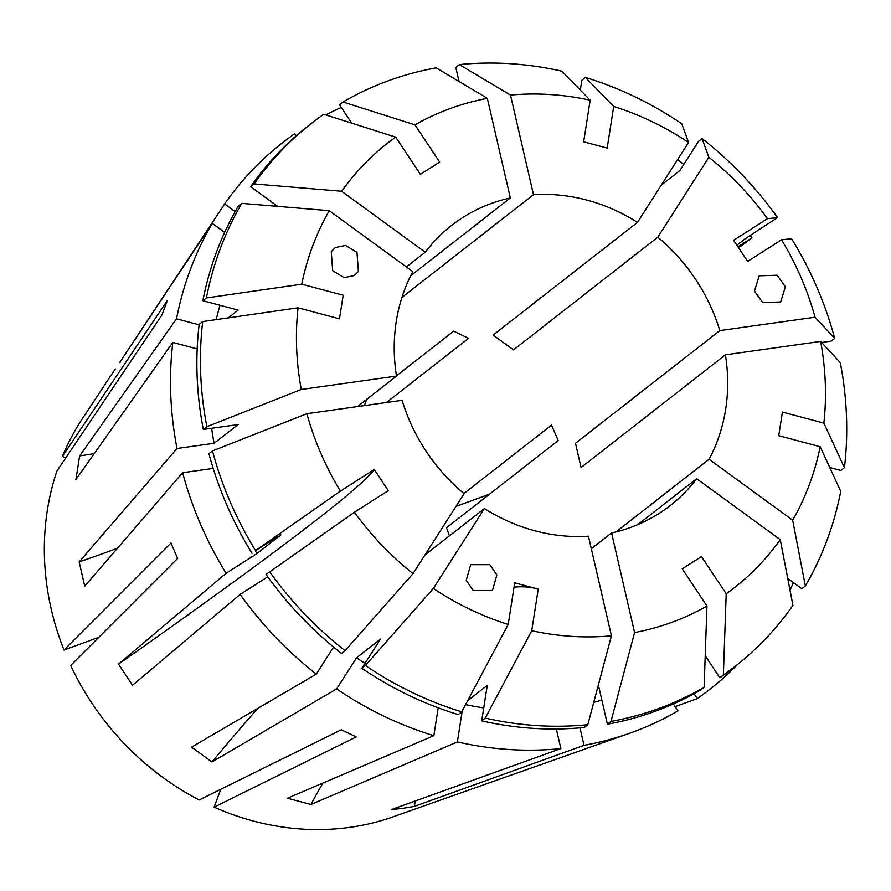 <?xml version="1.0" encoding="UTF-8"?>
<svg xmlns="http://www.w3.org/2000/svg" width="891" height="891" viewBox="0 0 891 891"><rect width="100%" height="100%" fill="white"/><g stroke="black" fill="none" stroke-linecap="round" stroke-linejoin="round"><path stroke-width="1.34" d="M473.277 590.61L492.433 590.61L496.877 574.962L489.838 564.671L470.682 564.682L466.249 580.331L473.277 590.61M331.263 251.652L332.688 270.708L344.115 277.658L354.328 275.542L358.394 271.432L356.968 252.376L345.541 245.426L335.317 247.542L331.263 251.652M322.809 783.1A761.482 215.009 -75.1 0 0 310.937 804.484L287.403 798.225L433.839 735.676A346.9 311.794 -128 0 1 336.62 688.932L211.935 761.972L191.61 747.137L316.294 674.108A346.9 311.794 -128 0 1 240.147 594.397L267.734 576.8M240.147 594.397L132.547 685.268L118.525 664.14L226.114 573.269A346.9 311.794 -128 0 1 182.633 472.72L84.745 586.144L79.154 561.92A524.576 105.829 167 0 0 117.434 548.266M226.114 573.269L256.942 553.601L280.921 534.89L255.561 550.549L340.362 491.119L374.265 469.49A761.482 28.512 -33.6 0 1 318.555 518.317A761.482 28.512 -33.6 0 1 118.525 664.14M357.425 406.597L396.495 376.08L301.292 389.478L206.879 426.689L203.326 429.462L238.086 424.573L214.118 443.284L177.031 448.496A346.9 311.794 -128 0 1 172.821 342.434L75.913 479.581L79.611 455.958L176.518 318.811A346.9 311.794 -128 0 1 212.236 223.363L119.717 362.503A524.576 219.197 -147.4 0 0 120.096 362.581M94.29 453.575A761.482 255.338 8.9 0 1 79.611 455.958M785.372 286.713L777.175 275.23L759.177 275.82L754.477 291.067L762.674 302.561L780.672 301.971L785.372 286.713M673.396 703.946L678.006 710.895A346.9 311.794 -128 0 1 629.659 733.248L388.721 818.361A263.903 237.195 -128 0 1 350.141 827.293A263.903 237.195 -128 0 1 214.096 807.135L220.768 789.315M629.659 733.248A346.9 311.794 -128 0 1 584.006 745.333L414.36 806.411L402.732 808.349L391.205 809.663L560.862 748.596A346.9 311.794 -128 0 1 457.373 741.936L462.229 710.884M310.937 804.484L457.373 741.936M177.031 448.496L79.154 561.92M235.146 211.579L224.655 203.928L119.717 362.503M224.655 203.928A346.9 311.794 -128 0 1 294.854 133.639L296.269 135.766M325.794 114.917A346.9 311.794 -128 0 1 341.264 107.443M214.096 807.135L356.222 736.935L341.32 729.774L199.194 799.962A263.903 237.195 -128 0 1 70.69 665.454L177.643 558.445L170.972 543.031L64.018 650.04A263.903 237.195 -128 0 1 56.913 471.049L161.928 315.058L167.408 300.423L62.392 456.426A263.903 237.195 -128 0 1 82.607 418.313L115.307 368.93M829.755 467.519L840.892 470.481L844.434 467.708A344.36 309.511 -128 0 0 840.269 362.592L820.622 341.431L725.408 354.83L581.077 467.519L575.486 443.295L719.817 330.606A177.677 159.701 -128 0 0 657.814 237.195L513.483 349.885L493.157 335.061L637.488 222.371A177.677 159.701 -128 0 0 533.486 194.695L401.964 297.382M725.408 354.83A177.677 159.701 -128 0 1 709.08 459.255L616.015 531.916M591.323 548.767L611.582 532.963A177.677 159.701 -128 0 0 670.299 505.509A177.677 159.701 -128 0 0 696.673 478.69L637.878 524.587M463.899 493.547L551.529 425.13L558.2 440.555L446.48 527.773A177.677 159.701 -128 0 1 449.376 535.903M396.462 375.835L453.686 331.162L468.588 338.324L386.371 402.52M62.392 456.426L65.7 458.007M467.652 700.694L487.254 685.379L481.719 720.852L485.261 718.079L531.738 630.705A281.89 253.356 -128 0 0 611.426 635.829L588.428 536.215A177.677 159.701 -128 0 1 484.414 508.538L424.951 554.97M413.023 573.626L345.062 650.675L341.509 653.437A344.36 309.511 -128 0 1 266.053 574.45L354.395 512.247A281.89 253.356 -128 0 0 413.023 573.626L464.088 493.714A177.677 159.701 -128 0 1 402.097 400.304L306.883 413.702L212.47 450.913L208.917 453.675A344.36 309.511 -128 0 0 252.019 553.322M396.495 376.08A177.677 159.701 -128 0 1 412.823 271.655L329.236 210.688L241.784 203.36L238.242 206.133A344.36 309.511 -128 0 0 202.847 300.712L206.4 297.95A344.36 309.511 -128 0 1 241.784 203.36M410.74 275.709L510.331 197.958A177.677 159.701 -128 0 0 451.614 225.401A177.677 159.701 -128 0 0 425.241 252.231L406.374 266.955M677.617 159.567A346.9 311.794 -128 0 1 683.742 164.523M750.278 235.502A346.9 311.794 -128 0 1 751.959 237.852L737.937 246.796M738.617 247.821L751.959 237.852M793.502 582.625A346.9 311.794 -128 0 1 789.983 590.054M737.748 664.285A346.9 311.794 -128 0 1 697.263 698.622L694.033 693.755M675.155 706.596L697.263 698.622M366.669 399.38L364.33 405.617M455.958 506.433L489.571 494.126M64.018 650.04L98.845 637.277M531.738 630.705L538.242 589.096L514.72 582.837L508.215 624.446A281.89 253.356 -128 0 1 433.349 588.45L365.388 665.499L361.846 668.272L380.479 639.103L356.511 657.814L336.62 688.932M484.414 508.538L433.349 588.45M696.673 478.69L780.26 539.656A281.89 253.356 -128 0 1 726.198 593.774L701.495 556.563L682.25 568.837L706.953 606.058A281.89 253.356 -128 0 1 634.581 632.577L610.97 721.42L607.417 724.194L599.03 687.83L597.237 689.222M611.582 532.963L634.581 632.577M425.241 252.231L341.654 191.264A281.89 253.356 -128 0 1 395.704 137.136L420.407 174.358L439.664 162.073L414.961 124.851A281.89 253.356 -128 0 1 487.332 98.344L436.178 67.861A344.36 309.511 -128 0 0 343.024 101.997L414.961 124.851M510.331 197.958L487.332 98.344M533.486 194.695L510.487 95.081A281.89 253.356 -128 0 1 590.165 100.204L583.661 141.814L607.194 148.073L613.699 106.474A281.89 253.356 -128 0 1 688.554 142.46L681.76 123.782A344.36 309.511 -128 0 0 585.409 77.461L613.699 106.474M637.488 222.371L688.554 142.46M657.814 237.195L708.88 157.284A281.89 253.356 -128 0 1 767.519 218.663L733.616 240.28L747.638 261.419L781.541 239.79A281.89 253.356 -128 0 1 815.031 317.207L719.817 330.606M354.395 512.247L388.298 490.629L374.265 469.49M340.362 491.119A281.89 253.356 -128 0 1 306.883 413.702M274.25 206.077A306.281 275.286 -128 0 1 275.43 204.763M736.89 245.214L745.11 238.799L777.553 217.604L767.519 218.663M708.88 157.284L702.086 138.606L698.533 141.379L679.9 170.549L661.356 185.027M510.487 95.081L459.333 64.609L455.78 67.371L459.043 81.482M341.654 191.264L254.202 183.936L250.661 186.698L277.624 206.367M250.661 186.698A344.36 309.511 -128 0 1 308.108 125.976L311.661 123.214A344.36 309.511 -128 0 1 323.778 114.271L395.704 137.136M459.333 64.609A344.36 309.511 -128 0 1 561.887 71.202L590.165 100.204M702.086 138.606A344.36 309.511 -128 0 1 777.553 217.604M254.202 183.936A344.36 309.511 -128 0 1 311.661 123.214M301.292 389.478A281.89 253.356 -128 0 1 298.051 307.807L339.482 318.833L343.18 295.211L301.737 284.184A281.89 253.356 -128 0 1 329.236 210.688M556.329 728.983L560.862 748.596M483.735 707.911A306.281 275.286 -128 0 1 465.57 704.603M333.579 647.055L316.294 674.108M705.215 655.776L719.828 677.784L723.369 675.01L726.198 593.774M780.26 539.656L792.934 605.357A344.36 309.511 -128 0 1 735.487 666.078L731.945 668.84A344.36 309.511 -128 0 1 719.828 677.784M611.426 635.829L587.815 724.684L584.273 727.446A344.36 309.511 -128 0 1 481.719 720.852M735.487 666.078A344.36 309.511 -128 0 1 723.369 675.01M587.815 724.684A344.36 309.511 -128 0 1 485.261 718.079M345.062 650.675A344.36 309.511 -128 0 1 269.594 571.688M172.821 342.434L197.189 348.916M214.118 443.284A306.281 275.286 -128 0 1 211.635 428.293M203.326 429.462A344.36 309.511 -128 0 1 199.161 324.346L202.703 321.573L298.051 307.807M206.879 426.689A344.36 309.511 -128 0 1 202.703 321.573M709.08 459.255L792.678 520.221L805.353 585.922L801.811 588.695L787.744 578.426M805.353 585.922A344.36 309.511 -128 0 0 840.748 491.342L820.177 446.725A281.89 253.356 -128 0 1 792.678 520.221M820.177 446.725L778.734 435.699L782.421 412.076L823.863 423.102A281.89 253.356 -128 0 0 820.622 341.431M580.319 90.114L581.868 80.235L585.409 77.461M821.602 342.478L831.125 341.142L834.678 338.368L815.031 317.207M351.678 123.136L339.482 104.759L343.024 101.997M781.541 239.79L791.576 238.732A344.36 309.511 -128 0 1 834.678 338.368M601.859 700.081A306.281 275.286 -128 0 1 593.751 702.353M579.974 727.847L584.006 745.333M433.839 735.676L438.194 707.822M364.998 663.338A306.281 275.286 -128 0 1 356.511 657.814M256.942 553.601A306.281 275.286 -128 0 1 255.45 551.128M213.205 468.421L182.633 472.72M610.97 721.42A344.36 309.511 -128 0 0 704.113 687.295L700.571 690.057A344.36 309.511 -128 0 1 607.417 724.194M365.388 665.499A344.36 309.511 -128 0 0 461.727 711.82L458.186 714.593A344.36 309.511 -128 0 1 361.846 668.272M255.561 550.549A344.36 309.511 -128 0 1 212.47 450.913M704.113 687.295L706.953 606.058M461.727 711.82L508.215 624.446M844.434 467.708L823.863 423.102M176.518 318.811L199.105 324.814M216.201 319.624A306.281 275.286 -128 0 1 219.988 305.279M224.632 232.406L212.236 223.363M228.219 317.887L238.175 310.113L202.847 300.712M206.4 297.95L301.737 284.184M211.935 761.972A524.576 69.531 126.1 0 1 257.766 708.39M414.36 806.411A524.576 204.162 82 0 1 415.228 801.02M536.571 588.65A761.482 215.009 -75.1 0 0 514.04 587.18"/></g></svg>
